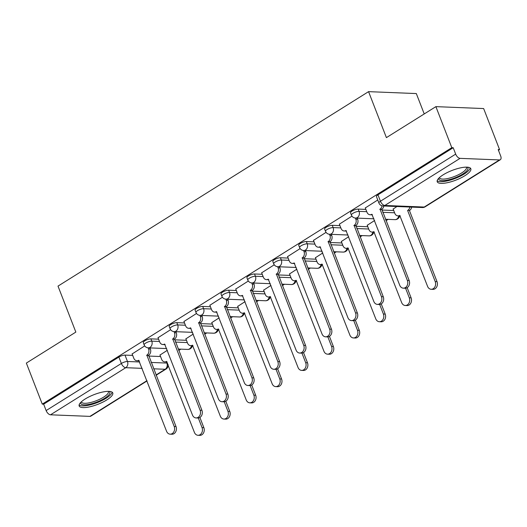 <?xml version="1.0" encoding="UTF-8"?>
<svg xmlns="http://www.w3.org/2000/svg" width="527" height="527" viewBox="0 0 527 527"><rect width="100%" height="100%" fill="white"/><g stroke="black" fill="none" stroke-linecap="round" stroke-linejoin="round"><path stroke-width="0.79" d="M158.607 339.184L150.906 338.874A4.618 1.337 158.8 0 0 144.8 340.844A4.618 1.337 158.8 0 0 143.278 342.622L144.154 344.895A4.618 1.337 -21.2 0 1 145.676 343.11A4.618 1.337 -21.2 0 1 151.783 341.14L159.49 341.45M184.516 322.959L176.808 322.649A4.618 1.337 158.8 0 0 170.708 324.619A4.618 1.337 158.8 0 0 169.18 326.404L170.063 328.67A4.618 1.337 -21.2 0 1 171.585 326.885A4.618 1.337 -21.2 0 1 177.691 324.922L185.392 325.231M210.425 306.74L202.717 306.431A4.618 1.337 158.8 0 0 196.611 308.394A4.618 1.337 158.8 0 0 195.089 310.179L195.972 312.445A4.618 1.337 -21.2 0 1 197.493 310.666A4.618 1.337 -21.2 0 1 203.6 308.697L211.301 309.006M236.333 290.515L228.626 290.206A4.618 1.337 158.8 0 0 222.519 292.175A4.618 1.337 158.8 0 0 220.997 293.954L221.88 296.227A4.618 1.337 -21.2 0 1 223.402 294.441A4.618 1.337 -21.2 0 1 229.508 292.472L237.209 292.781M262.235 274.29L254.534 273.981A4.618 1.337 158.8 0 0 248.428 275.95A4.618 1.337 158.8 0 0 246.906 277.736L247.789 280.002A4.618 1.337 -21.2 0 1 249.311 278.216A4.618 1.337 -21.2 0 1 255.417 276.253L263.118 276.563M288.144 258.072L280.443 257.762A4.618 1.337 158.8 0 0 274.336 259.725A4.618 1.337 158.8 0 0 272.815 261.511L273.691 263.777A4.618 1.337 -21.2 0 1 275.219 261.998A4.618 1.337 -21.2 0 1 281.319 260.028L289.027 260.338M314.052 241.847L306.352 241.537A4.618 1.337 158.8 0 0 300.245 243.507A4.618 1.337 158.8 0 0 298.723 245.286L299.599 247.558A4.618 1.337 -21.2 0 1 301.121 245.773A4.618 1.337 -21.2 0 1 307.228 243.803L314.935 244.113M339.961 225.622L332.26 225.312A4.618 1.337 158.8 0 0 326.154 227.282A4.618 1.337 158.8 0 0 324.632 229.067L325.508 231.333A4.618 1.337 -21.2 0 1 327.03 229.548A4.618 1.337 -21.2 0 1 333.136 227.585L340.844 227.895M365.87 209.403L358.162 209.094A4.618 1.337 158.8 0 0 352.062 211.057A4.618 1.337 158.8 0 0 350.534 212.842L351.417 215.108A4.618 1.337 -21.2 0 1 352.938 213.33A4.618 1.337 -21.2 0 1 359.045 211.36L366.746 211.67M464.88 175.702A18.017 5.204 158.8 0 0 470.822 168.752A18.017 5.204 158.8 0 0 460.302 167.909A18.017 5.204 158.8 0 0 443.161 174.832A18.017 5.204 158.8 0 0 437.226 181.782A18.017 5.204 158.8 0 0 447.739 182.619A18.017 5.204 158.8 0 0 464.88 175.702M106.823 399.907A18.017 5.204 158.8 0 0 112.765 392.958A18.017 5.204 158.8 0 0 102.245 392.121A18.017 5.204 158.8 0 0 85.104 399.038A18.017 5.204 158.8 0 0 79.169 405.988A18.017 5.204 158.8 0 0 89.682 406.831A18.017 5.204 158.8 0 0 106.823 399.907M178.712 350.501L180.873 349.151M204.621 334.276L206.782 332.926M230.53 318.058L232.69 316.701M256.438 301.833L258.592 300.482M282.34 285.608L284.501 284.257M308.249 269.389L310.41 268.032M334.158 253.164L336.318 251.814M360.066 236.939L362.227 235.589M385.975 220.721L388.135 219.364M498.463 150.281L499.563 149.589L498.173 149.536L500.65 155.926A4.618 2.444 57.9 0 1 500.314 159.734A4.618 2.444 57.9 0 1 499.464 159.938L460.064 158.357L384.829 205.464L424.235 207.045L499.464 159.938M424.228 113.944L416.323 93.569L368.564 91.645L386.403 137.626L435.888 106.638L451.804 147.672L42.265 404.117L26.35 363.083L75.842 332.096L58.003 286.115L368.564 91.645M435.888 106.638L483.648 108.555L499.563 149.589M147.046 380.942L90.776 416.178A4.618 2.444 -122.1 0 1 89.926 416.383L50.52 414.802A4.618 2.444 -122.1 0 1 46.139 410.566L43.655 404.176L118.891 357.062A4.618 1.337 -21.2 0 1 124.998 355.099L132.699 355.409M148.66 356.048L160.544 356.529M43.655 404.176L42.265 404.117M453.2 147.725L377.964 194.838A4.618 1.337 158.8 0 0 376.443 196.617L378.926 203.014A4.618 1.337 -21.2 0 1 380.448 201.228L455.677 154.121L453.2 147.725L451.804 147.672M455.677 154.121A4.618 2.444 57.9 0 0 460.064 158.357M377.747 199.983L365.303 207.941M396.95 206.518L393.149 209.061M351.964 216.129L339.395 224.159M374.611 220.503L367.24 225.279M326.061 232.348L313.486 240.384M348.703 236.728L341.331 241.504M300.153 248.573L287.577 256.609M322.801 252.947L315.423 257.729M274.244 264.798L261.669 272.828M296.892 269.172L289.521 273.948M248.336 281.016L235.767 289.053M270.983 285.397L263.612 290.173M222.427 297.241L209.858 305.278M245.075 301.615L237.703 306.398M196.518 313.466L183.949 321.496M219.166 317.84L211.795 322.616M170.61 329.685L158.041 337.721M193.257 334.065L185.886 338.841M174.569 339.823L186.453 340.304M200.477 323.604L212.361 324.079M226.386 307.379L238.27 307.86M252.295 291.154L264.179 291.635M278.203 274.936L290.087 275.41M304.112 258.711L315.989 259.192M330.021 242.486L341.898 242.967M355.923 226.267L367.806 226.742M381.831 210.042L393.715 210.523M144.708 345.91L132.132 353.946M167.349 350.284L159.977 355.066M365.251 207.809L366.963 212.216A4.618 3.682 -87.7 0 0 370.099 214.752A4.618 3.682 -87.7 0 0 371.884 214.258L399.723 285.239A5.316 4.236 -87.7 0 0 403.326 288.157A5.316 4.236 -87.7 0 0 407.364 280.456L380.02 209.16A4.618 3.682 -87.7 0 0 382.042 205.807M383.834 205.991A4.618 3.682 92.3 0 1 381.831 209.232L409.169 280.529A5.316 4.236 92.3 0 1 405.138 288.229L403.326 288.157M372.405 214.799A4.618 3.682 92.3 0 1 371.904 214.825L370.099 214.752M379.769 209.318L381.581 209.39M411.679 207.111A4.618 3.682 92.3 0 1 409.677 210.352L407.865 210.28A4.618 3.682 -87.7 0 0 409.874 207.032M393.096 208.929L394.809 213.33A4.618 3.682 -87.7 0 0 397.944 215.872A4.618 3.682 -87.7 0 0 399.729 215.378L427.568 286.359A5.316 4.236 -87.7 0 0 431.178 289.277A5.316 4.236 -87.7 0 0 435.21 281.576L407.615 210.438M409.426 210.51L437.021 281.649A5.316 4.236 92.3 0 1 432.983 289.349L431.178 289.277M400.25 215.918A4.618 3.682 92.3 0 1 399.749 215.945L397.944 215.872M339.342 224.034L341.055 228.435A4.618 3.682 -87.7 0 0 344.19 230.971A4.618 3.682 -87.7 0 0 345.976 230.477L373.814 301.464A5.316 4.236 -87.7 0 0 377.424 304.382A5.316 4.236 -87.7 0 0 381.456 296.681L354.111 225.385A4.618 3.682 -87.7 0 0 355.83 219.179L357.642 219.252A4.618 3.682 92.3 0 1 355.923 225.457L383.267 296.754A5.316 4.236 92.3 0 1 379.229 304.454L377.424 304.382M357.207 218.125L357.642 219.252M346.496 231.024A4.618 3.682 92.3 0 1 345.995 231.043L344.19 230.971M355.396 218.046L355.83 219.179M353.861 225.543L355.672 225.615M313.433 240.253L315.146 244.66A4.618 3.682 -87.7 0 0 318.282 247.196A4.618 3.682 -87.7 0 0 320.067 246.702L347.906 317.682A5.316 4.236 -87.7 0 0 351.516 320.6A5.316 4.236 -87.7 0 0 355.547 312.9L328.202 241.61A4.618 3.682 -87.7 0 0 329.928 235.404L331.733 235.477A4.618 3.682 92.3 0 1 330.014 241.682L357.359 312.972A5.316 4.236 92.3 0 1 353.321 320.673L351.516 320.6M331.299 234.344L331.733 235.477M320.587 247.249A4.618 3.682 92.3 0 1 320.093 247.268L318.282 247.196M329.487 234.271L329.928 235.404M327.952 241.761L329.764 241.834M467.153 167.164A15.593 4.499 -21.2 0 1 467.792 167.724A15.593 4.499 -21.2 0 1 455.914 177.454A15.593 4.499 -21.2 0 1 438.978 179.509A15.593 4.499 -21.2 0 1 438.859 178.139M439.459 177.566A14.44 4.17 158.8 0 0 439.525 177.81A14.44 4.17 158.8 0 0 439.643 178.04A14.44 4.17 158.8 0 0 454.913 176.308A14.44 4.17 158.8 0 0 466.441 167.362A14.44 4.17 158.8 0 0 466.329 167.145M437.173 180.748A17.905 5.171 158.8 0 0 455.249 178.436A17.905 5.171 158.8 0 0 470.163 167.955M109.096 391.37A15.593 4.499 -21.2 0 1 109.735 391.936A15.593 4.499 -21.2 0 1 97.857 401.66A15.593 4.499 -21.2 0 1 80.914 403.715A15.593 4.499 -21.2 0 1 80.802 402.345M81.395 401.772A14.44 4.17 158.8 0 0 81.461 402.015A14.44 4.17 158.8 0 0 81.586 402.246A14.44 4.17 158.8 0 0 96.849 400.513A14.44 4.17 158.8 0 0 108.384 391.574A14.44 4.17 158.8 0 0 108.272 391.35M79.109 404.953A17.905 5.171 158.8 0 0 97.192 402.641A17.905 5.171 158.8 0 0 112.106 392.16M367.187 225.148L368.9 229.555A4.618 3.682 -87.7 0 0 372.036 232.091A4.618 3.682 -87.7 0 0 373.821 231.597L401.66 302.584A5.316 4.236 -87.7 0 0 405.27 305.495A5.316 4.236 -87.7 0 0 409.301 297.795L405.586 288.216M407.16 287.683L411.113 297.874A5.316 4.236 92.3 0 1 407.075 305.568L405.27 305.495M374.341 232.143A4.618 3.682 92.3 0 1 373.847 232.163L372.036 232.091M341.285 241.373L342.991 245.78A4.618 3.682 -87.7 0 0 346.127 248.316A4.618 3.682 -87.7 0 0 347.912 247.822L375.751 318.802A5.316 4.236 -87.7 0 0 379.361 321.72A5.316 4.236 -87.7 0 0 383.392 314.02L379.677 304.441M381.252 303.908L385.204 314.092A5.316 4.236 92.3 0 1 381.173 321.793L379.361 321.72M348.433 248.369A4.618 3.682 92.3 0 1 347.939 248.388L346.127 248.316M287.531 256.478L289.237 260.885A4.618 3.682 -87.7 0 0 292.373 263.421A4.618 3.682 -87.7 0 0 294.158 262.927L321.997 333.907A5.316 4.236 -87.7 0 0 325.607 336.825A5.316 4.236 -87.7 0 0 329.638 329.125L302.294 257.828A4.618 3.682 -87.7 0 0 304.02 251.629L305.825 251.702A4.618 3.682 92.3 0 1 304.105 257.901L331.45 329.197A5.316 4.236 92.3 0 1 327.419 336.898L325.607 336.825M305.39 250.569L305.825 251.702M294.679 263.467A4.618 3.682 92.3 0 1 294.185 263.493L292.373 263.421M303.578 250.49L304.02 251.629M302.043 257.986L303.855 258.059M261.623 272.703L263.329 277.103A4.618 3.682 -87.7 0 0 266.464 279.639A4.618 3.682 -87.7 0 0 268.25 279.145L296.095 350.132A5.316 4.236 -87.7 0 0 299.698 353.05A5.316 4.236 -87.7 0 0 303.73 345.35L276.385 274.053A4.618 3.682 -87.7 0 0 278.111 267.848L279.923 267.92A4.618 3.682 92.3 0 1 278.197 274.126L305.541 345.422A5.316 4.236 92.3 0 1 301.51 353.123L299.698 353.05M279.481 266.794L279.923 267.92M268.77 279.692A4.618 3.682 92.3 0 1 268.276 279.712L266.464 279.639M277.67 266.715L278.111 267.848M276.141 274.211L277.946 274.284M235.714 288.921L237.42 293.328A4.618 3.682 -87.7 0 0 240.556 295.864A4.618 3.682 -87.7 0 0 242.341 295.37L270.186 366.351A5.316 4.236 -87.7 0 0 273.79 369.269A5.316 4.236 -87.7 0 0 277.821 361.568L250.483 290.278A4.618 3.682 -87.7 0 0 252.202 284.073L254.014 284.145A4.618 3.682 92.3 0 1 252.288 290.351L279.633 361.641A5.316 4.236 92.3 0 1 275.601 369.341L273.79 369.269M253.573 283.012L254.014 284.145M242.861 295.917A4.618 3.682 92.3 0 1 242.367 295.937L240.556 295.864M251.761 282.94L252.202 284.073M250.233 290.43L252.044 290.502M315.377 257.598L317.083 261.998A4.618 3.682 -87.7 0 0 320.218 264.541A4.618 3.682 -87.7 0 0 322.004 264.047L349.849 335.027A5.316 4.236 -87.7 0 0 353.452 337.945A5.316 4.236 -87.7 0 0 357.484 330.245L353.769 320.66M355.343 320.126L359.295 330.317A5.316 4.236 92.3 0 1 355.264 338.018L353.452 337.945M322.524 264.587A4.618 3.682 92.3 0 1 322.03 264.613L320.218 264.541M289.468 273.816L291.174 278.223A4.618 3.682 -87.7 0 0 294.31 280.759A4.618 3.682 -87.7 0 0 296.095 280.265L323.94 351.252A5.316 4.236 -87.7 0 0 327.544 354.164A5.316 4.236 -87.7 0 0 331.575 346.463L327.86 336.885M329.434 336.351L333.387 346.542A5.316 4.236 92.3 0 1 329.355 354.236L327.544 354.164M296.615 280.812A4.618 3.682 92.3 0 1 296.121 280.832L294.31 280.759M263.559 290.041L265.265 294.448A4.618 3.682 -87.7 0 0 268.401 296.984A4.618 3.682 -87.7 0 0 270.186 296.49L298.032 367.471A5.316 4.236 -87.7 0 0 301.635 370.389A5.316 4.236 -87.7 0 0 305.673 362.688L301.951 353.11M303.526 352.576L307.478 362.76A5.316 4.236 92.3 0 1 303.447 370.461L301.635 370.389M270.707 297.037A4.618 3.682 92.3 0 1 270.213 297.057L268.401 296.984M209.805 305.146L211.511 309.553A4.618 3.682 -87.7 0 0 214.647 312.089A4.618 3.682 -87.7 0 0 216.432 311.595L244.278 382.576A5.316 4.236 -87.7 0 0 247.881 385.494A5.316 4.236 -87.7 0 0 251.919 377.793L224.574 306.497A4.618 3.682 -87.7 0 0 226.294 300.298L228.105 300.37A4.618 3.682 92.3 0 1 226.379 306.569L253.724 377.866A5.316 4.236 92.3 0 1 249.693 385.566L247.881 385.494M227.664 299.237L228.105 300.37M216.953 312.136A4.618 3.682 92.3 0 1 216.459 312.162L214.647 312.089M225.852 299.158L226.294 300.298M224.324 306.655L226.136 306.727M237.651 306.266L239.357 310.666A4.618 3.682 -87.7 0 0 242.499 313.209A4.618 3.682 -87.7 0 0 244.284 312.715L272.123 383.696A5.316 4.236 -87.7 0 0 275.726 386.614A5.316 4.236 -87.7 0 0 279.765 378.913L276.049 369.328M277.624 368.795L281.57 378.985A5.316 4.236 92.3 0 1 277.538 386.686L275.726 386.614M244.805 313.255A4.618 3.682 92.3 0 1 244.304 313.282L242.499 313.209M183.897 321.371L185.609 325.772A4.618 3.682 -87.7 0 0 188.745 328.308A4.618 3.682 -87.7 0 0 190.53 327.814L218.369 398.801A5.316 4.236 -87.7 0 0 221.972 401.719A5.316 4.236 -87.7 0 0 226.011 394.018L198.666 322.722A4.618 3.682 -87.7 0 0 200.385 316.516L202.197 316.589A4.618 3.682 92.3 0 1 200.477 322.794L227.816 394.091A5.316 4.236 92.3 0 1 223.784 401.791L221.972 401.719M201.755 315.462L202.197 316.589M191.051 328.361A4.618 3.682 92.3 0 1 190.55 328.38L188.745 328.308M199.95 315.383L200.385 316.516M198.415 322.88L200.227 322.952M211.742 322.484L213.455 326.892A4.618 3.682 -87.7 0 0 216.59 329.428A4.618 3.682 -87.7 0 0 218.376 328.934L246.214 399.921A5.316 4.236 -87.7 0 0 249.824 402.832A5.316 4.236 -87.7 0 0 253.856 395.131L250.141 385.553M251.715 385.02L255.667 395.21A5.316 4.236 92.3 0 1 251.629 402.905L249.824 402.832M218.896 329.48A4.618 3.682 92.3 0 1 218.395 329.5L216.59 329.428M157.988 337.59L159.701 341.997A4.618 3.682 -87.7 0 0 162.836 344.533A4.618 3.682 -87.7 0 0 164.622 344.039L192.46 415.019A5.316 4.236 -87.7 0 0 196.07 417.937A5.316 4.236 -87.7 0 0 200.102 410.237L172.757 338.947A4.618 3.682 -87.7 0 0 174.477 332.741L176.288 332.814A4.618 3.682 92.3 0 1 174.569 339.019L201.913 410.309A5.316 4.236 92.3 0 1 197.875 418.01L196.07 417.937M175.853 331.681L176.288 332.814M165.142 344.586A4.618 3.682 92.3 0 1 164.641 344.605L162.836 344.533M174.042 331.608L174.477 332.741M172.507 339.098L174.318 339.171M185.833 338.709L187.546 343.117A4.618 3.682 -87.7 0 0 190.682 345.653A4.618 3.682 -87.7 0 0 192.467 345.159L220.306 416.139A5.316 4.236 -87.7 0 0 223.916 419.057A5.316 4.236 -87.7 0 0 227.947 411.356L224.232 401.778M225.806 401.245L229.759 411.429A5.316 4.236 92.3 0 1 225.721 419.13L223.916 419.057M192.987 345.705A4.618 3.682 92.3 0 1 192.493 345.725L190.682 345.653M132.079 353.815L133.792 358.222A4.618 3.682 -87.7 0 0 136.928 360.758A4.618 3.682 -87.7 0 0 138.713 360.264L166.552 431.244A5.316 4.236 -87.7 0 0 170.162 434.162A5.316 4.236 -87.7 0 0 174.193 426.462L146.849 355.165A4.618 3.682 -87.7 0 0 148.574 348.966L150.379 349.039A4.618 3.682 92.3 0 1 148.66 355.238L176.005 426.534A5.316 4.236 92.3 0 1 171.967 434.235L170.162 434.162M149.945 347.906L150.379 349.039M139.233 360.804A4.618 3.682 92.3 0 1 138.739 360.83L136.928 360.758M148.133 347.827L148.574 348.966M146.598 355.323L148.41 355.396M159.931 354.934L161.637 359.335A4.618 3.682 -87.7 0 0 164.773 361.871A4.618 3.682 -87.7 0 0 166.558 361.384L194.397 432.364A5.316 4.236 -87.7 0 0 198.007 435.282A5.316 4.236 -87.7 0 0 202.039 427.581L198.323 417.997M199.898 417.463L203.85 427.654A5.316 4.236 92.3 0 1 199.819 435.355L198.007 435.282M167.079 361.924A4.618 3.682 92.3 0 1 166.585 361.95L164.773 361.871M150.906 338.874L151.783 341.14A4.618 3.682 92.3 0 1 150.063 347.346A4.618 3.682 -87.7 0 1 148.278 347.84L166.69 348.578M176.808 322.649L177.691 324.922A4.618 3.682 92.3 0 1 175.972 331.121A4.618 3.682 -87.7 0 1 174.187 331.615L192.599 332.353M202.717 306.431L203.6 308.697A4.618 3.682 92.3 0 1 201.874 314.902A4.618 3.682 -87.7 0 1 200.089 315.39L218.507 316.134M228.626 290.206L229.508 292.472A4.618 3.682 92.3 0 1 227.783 298.677A4.618 3.682 -87.7 0 1 225.997 299.171L244.409 299.909M254.534 273.981L255.417 276.253A4.618 3.682 92.3 0 1 253.691 282.452A4.618 3.682 -87.7 0 1 251.906 282.946L270.318 283.684M280.443 257.762L281.319 260.028A4.618 3.682 92.3 0 1 279.6 266.234A4.618 3.682 -87.7 0 1 277.815 266.721L296.227 267.466M306.352 241.537L307.228 243.803A4.618 3.682 92.3 0 1 305.508 250.009A4.618 3.682 -87.7 0 1 303.723 250.503L322.135 251.241M332.26 225.312L333.136 227.585A4.618 3.682 92.3 0 1 331.417 233.784A4.618 3.682 -87.7 0 1 329.632 234.278L348.044 235.016M358.162 209.094L359.045 211.36A4.618 3.682 92.3 0 1 357.326 217.565A4.618 3.682 -87.7 0 1 355.541 218.053L373.953 218.797M124.998 355.099L127.475 361.489L139.688 361.977M151.144 362.438L166.875 363.07A4.618 1.337 -21.2 0 1 167.579 363.208M166.44 361.944L166.875 363.07A4.618 3.682 -87.7 0 1 165.155 369.275L153.614 368.814M142.158 368.353L125.755 367.694L50.52 414.802M89.926 416.383L146.941 380.678M156.012 375L165.155 369.275A4.618 2.444 57.9 0 0 166.005 369.071A4.618 4.618 0 0 0 168.153 364.697M175.451 342.095L187.335 342.57M201.36 325.87L213.244 326.351M227.269 309.645L239.146 310.126M253.171 293.427L265.055 293.901M279.079 277.202L290.963 277.683M304.988 260.977L316.872 261.458M330.897 244.759L342.781 245.233M356.805 228.534L368.689 229.014M382.714 212.309L394.598 212.789M399.657 215.938A4.618 4.618 0 0 1 394.94 219.64A4.618 3.682 -87.7 0 0 396.726 219.146A4.618 3.682 -87.7 0 0 398.735 215.899M373.748 232.163A4.618 4.618 0 0 1 369.032 235.865A4.618 3.682 -87.7 0 0 370.817 235.371A4.618 3.682 -87.7 0 0 372.826 232.124M347.84 248.382A4.618 4.618 0 0 1 343.123 252.084A4.618 3.682 -87.7 0 0 344.908 251.59A4.618 3.682 -87.7 0 0 346.918 248.349M321.931 264.607A4.618 4.618 0 0 1 317.214 268.309A4.618 3.682 -87.7 0 0 319 267.815A4.618 3.682 -87.7 0 0 321.009 264.567M296.022 280.832A4.618 4.618 0 0 1 291.312 284.534A4.618 3.682 -87.7 0 0 293.098 284.04A4.618 3.682 -87.7 0 0 295.1 280.792M270.114 297.05A4.618 4.618 0 0 1 265.404 300.752A4.618 3.682 -87.7 0 0 267.189 300.258A4.618 3.682 -87.7 0 0 269.192 297.017M244.205 313.275A4.618 4.618 0 0 1 239.495 316.977A4.618 3.682 -87.7 0 0 241.28 316.483A4.618 3.682 -87.7 0 0 243.283 313.236M218.303 329.5A4.618 4.618 0 0 1 213.587 333.202A4.618 3.682 -87.7 0 0 215.372 332.708A4.618 3.682 -87.7 0 0 217.381 329.461M192.395 345.719A4.618 4.618 0 0 1 187.678 349.421A4.618 3.682 -87.7 0 0 189.463 348.927A4.618 3.682 -87.7 0 0 191.472 345.686M377.964 194.838L380.448 201.228A4.618 2.444 -122.1 0 0 384.829 205.464A4.618 3.682 92.3 0 1 383.043 205.958L422.45 207.539A4.618 4.618 0 0 0 425.085 206.841L500.314 159.734M118.891 357.062L121.368 363.459A4.618 1.337 -21.2 0 1 127.475 361.489A4.618 3.682 -87.7 0 1 125.755 367.694A4.618 2.444 -122.1 0 1 121.368 363.459L46.139 410.566M425.085 206.841A4.618 2.444 57.9 0 1 424.235 207.045A4.618 3.682 92.3 0 1 422.45 207.539M380.02 209.16L381.831 209.232M407.364 280.456L409.169 280.529M409.677 210.352L407.865 210.28M437.021 281.649L435.21 281.576M354.111 225.385L355.923 225.457M381.456 296.681L383.267 296.754M328.202 241.61L330.014 241.682M355.547 312.9L357.359 312.972M411.113 297.874L409.301 297.795M385.204 314.092L383.392 314.02M302.294 257.828L304.105 257.901M329.638 329.125L331.45 329.197M276.385 274.053L278.197 274.126M303.73 345.35L305.541 345.422M250.483 290.278L252.288 290.351M277.821 361.568L279.633 361.641M359.295 330.317L357.484 330.245M333.387 346.542L331.575 346.463M307.478 362.76L305.673 362.688M224.574 306.497L226.379 306.569M251.919 377.793L253.724 377.866M281.57 378.985L279.765 378.913M198.666 322.722L200.477 322.794M226.011 394.018L227.816 394.091M255.667 395.21L253.856 395.131M172.757 338.947L174.569 339.019M200.102 410.237L201.913 410.309M229.759 411.429L227.947 411.356M146.849 355.165L148.66 355.238M174.193 426.462L176.005 426.534M203.85 427.654L202.039 427.581M394.94 219.64L385.408 219.258M351.417 215.108A4.618 4.618 0 0 0 355.541 218.053M369.032 235.865L359.5 235.477M325.508 231.333A4.618 4.618 0 0 0 329.632 234.278M343.123 252.084L333.591 251.702M299.599 247.558A4.618 4.618 0 0 0 303.723 250.503M317.214 268.309L307.682 267.927M273.691 263.777A4.618 4.618 0 0 0 277.815 266.721M291.312 284.534L281.774 284.145M247.789 280.002A4.618 4.618 0 0 0 251.906 282.946M265.404 300.752L255.865 300.37M221.88 296.227A4.618 4.618 0 0 0 225.997 299.171M239.495 316.977L229.963 316.595M195.972 312.445A4.618 4.618 0 0 0 200.089 315.39M213.587 333.202L204.054 332.814M170.063 328.67A4.618 4.618 0 0 0 174.187 331.615M187.678 349.421L178.146 349.039M144.154 344.895A4.618 4.618 0 0 0 148.278 347.84M156.117 375.264L166.005 369.071M378.926 203.014A4.618 4.618 0 0 0 383.043 205.958"/></g></svg>
